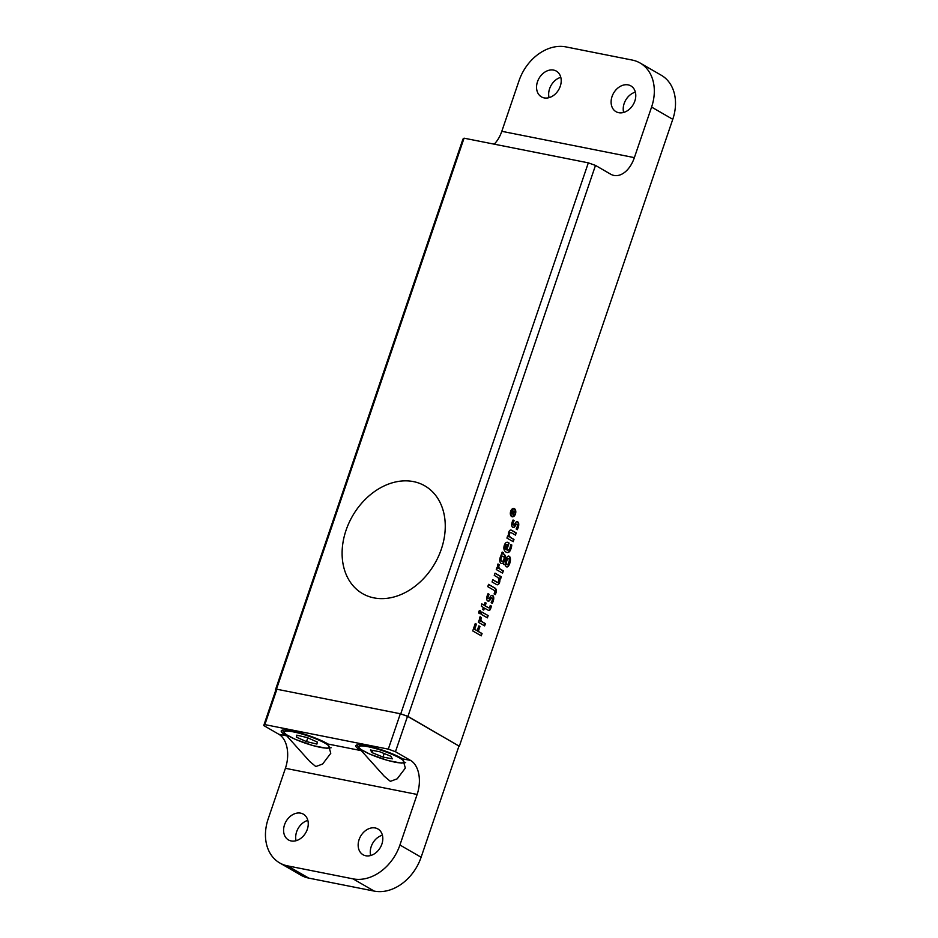 <?xml version="1.0" encoding="UTF-8"?>
<svg xmlns="http://www.w3.org/2000/svg" width="938" height="938" viewBox="0 0 938 938"><rect width="100%" height="100%" fill="white"/><g stroke="black" fill="none" stroke-linecap="round" stroke-linejoin="round"><path stroke-width="1.41" d="M353.016 878.859A43.289 33.053 -60 0 0 399.928 845.009L421.115 857.238A43.289 33.053 120 0 1 374.203 891.1L353.016 878.859L287.567 865.868L308.754 878.109A43.289 33.053 120 0 1 300.875 875.154L279.688 862.925A43.289 33.053 -60 0 0 287.567 865.868M400.338 713.748L407.514 716.315L395.461 751.701L388.297 749.134L400.338 713.748L276.898 689.242L264.856 724.617L388.297 749.134M264.856 724.617L263.742 725.543L275.784 690.157L276.898 689.242M263.742 725.543L278.867 734.29A27.061 16.919 -78.8 0 1 285.41 768.304L268.198 818.851A43.289 33.053 -60 0 0 279.688 862.925M308.754 878.109L374.203 891.1M370.674 855.515A14.879 11.362 120 0 1 371.202 846.592A14.879 11.362 120 0 1 382.399 835.195M365.75 855.761A14.879 11.362 -60 0 0 381.18 845.865A14.879 11.362 -60 0 0 377.92 828.969A14.879 11.362 -60 0 0 360.649 836.18A14.879 11.362 -60 0 0 363.041 854.741A14.879 11.362 -60 0 0 365.75 855.761M421.115 857.238L458.975 746.038L407.514 716.315M296.103 840.706A14.879 11.362 120 0 1 296.631 831.783A14.879 11.362 120 0 1 307.84 820.387M291.19 840.952A14.879 11.362 -60 0 0 306.62 831.056A14.879 11.362 -60 0 0 303.361 814.161A14.879 11.362 -60 0 0 286.078 821.371A14.879 11.362 -60 0 0 288.482 839.944A14.879 11.362 -60 0 0 291.19 840.952M395.461 751.701L410.598 760.437A27.061 16.919 -78.8 0 1 417.129 794.451L399.928 845.009M361.318 750.658A27.061 4.385 18.8 0 1 355.795 745.698A27.061 4.385 18.8 0 1 374.625 747.703A27.061 4.385 18.8 0 1 402.719 758.877L405.345 768.07L397.196 778.821L390.372 781.354L384.357 776.336L361.318 750.658L328.148 744.069L330.786 753.273L322.625 764.024L315.813 766.557L309.798 761.527L286.758 735.849A27.061 4.385 18.8 0 1 281.236 730.89A27.061 4.385 18.8 0 1 300.054 732.906A27.061 4.385 18.8 0 1 328.148 744.069M346.052 530.275A62.236 47.51 120 0 1 424.808 485.849A62.236 47.51 120 0 1 434.822 563.492A62.236 47.51 120 0 1 362.56 593.625A62.236 47.51 120 0 1 346.052 530.275M382.974 757.048L392.365 758.854L390.806 756.216L379.855 751.784L370.463 749.978L372.023 752.616L382.974 757.048L384.17 753.531M372.761 750.423L372.023 752.616M306.503 741.63L316.927 744.069L317.279 742.04L307.195 737.585L296.771 735.158L296.42 737.174L306.503 741.63L307.793 737.854M297.088 735.228L296.42 737.174M493.329 598.327A69.002 52.669 -60 0 0 493.728 597.647M504.914 548.331A69.002 52.669 -60 0 0 504.691 546.643M485.204 605.807L486.13 603.064L485.087 602.466L484.137 605.221L481.78 603.873L481.382 606.3L483.387 607.472L482.707 609.477L483.75 610.075L484.43 608.094L488.288 610.263A5.1 3.189 101.2 0 0 489.226 610.415A2.028 1.266 101.2 0 0 490.304 609.395A8.794 5.499 101.2 0 0 491.36 606.065L490.246 605.42A4.948 3.095 101.2 0 1 489.601 607.484A0.95 0.598 101.2 0 1 489.061 607.836A4.467 2.791 101.2 0 1 488.217 607.543L484.794 605.725L486.13 603.064M484.794 605.725L487.807 607.461A4.467 2.791 101.2 0 0 488.651 607.754A0.95 0.598 101.2 0 0 488.663 607.754M485.72 602.982L485.04 602.595M483.774 605.01L481.757 604.013M483.387 609.864L484.383 608.211M488.487 610.333A5.1 3.189 101.2 0 0 488.804 610.333A2.028 1.266 101.2 0 0 489.894 609.313A8.794 5.499 101.2 0 0 490.937 605.983L490.211 605.561M480.033 616.876L480.971 617.509A2.626 1.641 101.2 0 0 480.514 619.291A2.814 1.759 101.2 0 0 481.124 620.991A9.263 5.792 101.2 0 0 482.296 621.988L485.005 623.559L484.289 625.681M479.67 620.499A5.194 3.248 101.2 0 0 479.998 621.05A15.125 9.45 101.2 0 0 479.037 620.264M479.095 620.112L478.368 622.281L484.653 625.892L485.415 623.641L482.707 622.07A9.263 5.792 101.2 0 1 481.546 621.073A2.814 1.759 101.2 0 1 480.936 619.373A2.626 1.641 101.2 0 1 481.382 617.591L480.092 616.723A3.318 2.075 101.2 0 0 479.963 620.311A5.194 3.248 101.2 0 0 480.42 621.132A15.125 9.45 101.2 0 0 479.095 620.112M491.946 603.169A11.408 7.129 101.2 0 0 493.107 599.945L493.517 600.027A4.983 3.119 101.2 0 0 493.669 597.131A3.189 1.993 101.2 0 0 492.685 595.501A2.72 1.7 101.2 0 0 492.286 595.337A2.72 1.7 101.2 0 0 491.137 595.712A6.496 4.057 101.2 0 0 489.953 597.295A7.727 4.831 101.2 0 1 489.237 598.327A1.255 0.786 101.2 0 1 488.006 597.459A3.342 2.087 101.2 0 1 488.393 595.947A11.948 7.469 101.2 0 1 489.144 594.352L488.053 593.648L487.42 595.126A8.641 5.405 101.2 0 0 486.74 597.893A3.787 2.368 101.2 0 0 487.209 600.543A3.799 2.38 101.2 0 0 488.182 601.152A3.799 2.38 101.2 0 0 488.299 601.164L488.299 601.164A2.497 1.559 101.2 0 0 489.237 600.918A3.799 2.368 101.2 0 0 490.023 599.992L490.703 598.866A3.377 2.111 101.2 0 1 491.336 598.057A1.407 0.879 101.2 0 1 492.344 598.338A2.673 1.677 101.2 0 1 492.251 600.132A8.208 5.136 101.2 0 1 491.16 602.665L492.298 603.392A11.408 7.129 101.2 0 0 493.517 600.027M491.653 597.916A1.407 0.879 101.2 0 0 490.914 597.975L491.336 598.057M488.006 601.106A2.497 1.559 101.2 0 0 488.827 600.836L489.237 600.918M487.995 593.801L488.721 594.27A11.948 7.469 101.2 0 0 487.971 595.865A3.342 2.087 101.2 0 0 487.596 597.377A1.255 0.786 101.2 0 0 488.358 598.573M488.827 600.836A3.799 2.368 101.2 0 0 489.613 599.91L490.293 598.784A3.377 2.111 101.2 0 1 490.914 597.975M493.107 599.945A4.983 3.119 101.2 0 0 493.247 597.049A3.189 1.993 101.2 0 0 492.274 595.419L492.274 595.419A2.72 1.7 101.2 0 0 492.075 595.325M496.906 584.714A3.635 2.275 101.2 0 0 497.879 584.444A3.189 1.993 101.2 0 0 499.051 582.592L499.473 582.674A4.209 2.626 101.2 0 0 499.391 578.078A12.358 7.727 101.2 0 0 500.599 578.922L501.326 576.764L495.041 573.153L494.267 575.404L496.577 576.741A23.567 14.738 101.2 0 1 497.785 577.503A4.713 2.943 101.2 0 1 498.746 579.262A2.415 1.513 101.2 0 1 498.277 581.923A1.442 0.903 101.2 0 1 497.398 582.275A20.941 13.097 101.2 0 1 495.698 581.384L492.813 579.731L492.04 581.959L496.694 584.62A3.635 2.275 101.2 0 0 498.289 584.526A3.189 1.993 101.2 0 0 499.473 582.674M499.051 582.592A4.209 2.626 101.2 0 0 498.981 577.996L499.391 578.078M492.767 579.86L495.287 581.302A20.941 13.097 101.2 0 0 496.976 582.193A1.442 0.903 101.2 0 0 497.269 582.228M500.224 578.711L500.915 576.682L494.994 573.282M502.182 572.93L503.319 570.902L500.611 569.319A9.263 5.792 101.2 0 1 499.438 568.322L499.028 568.24A9.263 5.792 101.2 0 0 500.2 569.237L500.611 569.319M502.897 570.82L500.2 569.237M496.941 567.525A15.125 9.45 101.2 0 1 497.902 568.299L498.313 568.381A15.125 9.45 101.2 0 0 496.988 567.373L496.261 569.53L502.557 573.141L503.319 570.902M499.438 568.322A2.814 1.759 101.2 0 1 498.828 566.634A2.626 1.641 101.2 0 1 499.286 564.852L497.996 563.973A3.318 2.075 101.2 0 0 497.855 567.56A5.194 3.248 101.2 0 0 498.313 568.381M497.926 564.137L498.875 564.77A2.626 1.641 101.2 0 0 498.418 566.552A2.814 1.759 101.2 0 0 499.028 568.24M512.992 520.121L513.719 520.59A11.948 7.469 101.2 0 0 512.98 522.196L513.391 522.278A3.342 2.087 101.2 0 0 513.004 523.779A1.255 0.786 101.2 0 0 514.247 524.659A7.727 4.831 101.2 0 0 514.95 523.615A6.496 4.057 101.2 0 1 516.135 522.032A2.72 1.7 101.2 0 1 517.682 521.821A3.248 2.028 101.2 0 1 518.726 523.896A5.37 3.353 101.2 0 1 518.468 526.535L518.057 526.453A5.37 3.353 101.2 0 0 518.315 523.814A3.248 2.028 101.2 0 0 517.272 521.739A2.72 1.7 101.2 0 0 517.084 521.645M516.944 529.489A12.217 7.633 101.2 0 0 518.057 526.453M513.391 522.278A11.948 7.469 101.2 0 1 514.141 520.672L513.063 519.98L512.418 521.446A8.641 5.405 101.2 0 0 511.738 524.225A3.787 2.368 101.2 0 0 512.207 526.863A3.799 2.38 101.2 0 0 513.297 527.484A2.497 1.559 101.2 0 0 514.235 527.238A3.799 2.368 101.2 0 0 515.021 526.312L515.712 525.186A3.377 2.111 101.2 0 1 516.334 524.389A1.407 0.879 101.2 0 1 517.354 524.659A2.673 1.677 101.2 0 1 517.26 526.453A8.208 5.136 101.2 0 1 516.158 528.985L517.295 529.712A12.217 7.633 101.2 0 0 518.468 526.535M513.004 527.426A2.497 1.559 101.2 0 0 513.825 527.156A3.799 2.368 101.2 0 0 514.61 526.23L515.29 525.104A3.377 2.111 101.2 0 1 515.923 524.307A1.407 0.879 101.2 0 1 516.65 524.236M512.98 522.196A3.342 2.087 101.2 0 0 512.594 523.697A1.255 0.786 101.2 0 0 513.367 524.893M595.489 165.416L407.924 716.398L400.761 713.83L588.325 162.849L595.489 165.416L610.626 174.163A27.061 16.919 101.2 0 0 613.968 175.429A27.061 16.919 101.2 0 0 634.369 157.631L651.582 107.073A43.289 33.053 -60 0 0 640.091 63.01A43.289 33.053 -60 0 0 632.2 60.055L565.931 46.9A43.289 33.053 -60 0 0 519.019 80.762L501.807 131.308A27.061 16.919 101.2 0 1 494.197 144.159M640.091 63.01L661.278 75.239A43.289 33.053 120 0 1 672.769 119.314L651.582 107.073M276.487 689.16L275.373 690.075L462.938 139.105L464.052 138.179L276.487 689.16L400.761 713.83M373.899 597.869A62.236 47.51 -60 0 0 444.835 518.866A62.236 47.51 -60 0 0 362.326 502.475A62.236 47.51 -60 0 0 373.899 597.869M588.325 162.849L464.052 138.179M407.924 716.398L458.975 746.038M511.702 511.749L511.198 513.215L513.989 514.821L513.074 513.52L515.032 511.749L513.473 511.855A1.477 0.926 101.2 0 0 511.702 511.749M512.089 511.972L511.808 512.793L512.687 513.297L512.969 512.476L511.667 511.89L511.808 512.793M511.386 512.711L512.687 513.297M512.465 511.48L511.667 511.89M513.449 511.597L513.063 511.773A1.477 0.926 101.2 0 0 512.605 510.764M513.625 514.61L512.664 513.438L514.294 511.491M514.2 509.311A3.553 2.228 101.2 0 0 513.766 509.146A3.553 2.228 101.2 0 0 510.882 512.207A3.553 2.228 101.2 0 0 512.371 516.123A3.553 2.228 101.2 0 0 515.161 513.426A3.553 2.228 101.2 0 0 514.2 509.311M513.555 509.123A3.553 2.228 101.2 0 0 513.344 509.064A3.553 2.228 101.2 0 0 510.471 512.125A3.553 2.228 101.2 0 0 511.96 516.041A3.553 2.228 101.2 0 0 512.171 516.064M512.031 516.744A4.244 2.65 101.2 0 0 515.197 513.344A4.244 2.65 101.2 0 0 514.001 508.584A4.244 2.65 101.2 0 0 513.684 508.443M514.423 508.666A4.244 2.65 101.2 0 0 513.895 508.466A4.244 2.65 101.2 0 0 510.46 512.113A4.244 2.65 101.2 0 0 512.242 516.803A4.244 2.65 101.2 0 0 515.572 513.59A4.244 2.65 101.2 0 0 514.423 508.666M510.577 532.538A7.574 4.737 101.2 0 0 510.331 532.467L510.741 532.55A7.574 4.737 101.2 0 1 511.48 532.843L515.466 535.117L516.217 532.878L512.242 530.591A7.961 4.983 101.2 0 0 510.835 530.04A2.744 1.712 101.2 0 0 508.994 531.647A4.491 2.802 101.2 0 0 508.431 535.563A4.28 2.673 101.2 0 0 508.865 536.771A12.382 7.739 101.2 0 0 507.657 535.926L506.93 538.084L513.227 541.695L513.989 539.432L510.952 537.685A5.558 3.471 101.2 0 1 510.096 536.923A3.471 2.169 101.2 0 1 509.451 534.531A2.392 1.501 101.2 0 1 509.979 532.925L509.569 532.843A2.392 1.501 101.2 0 0 509.029 534.449L509.451 534.531M509.029 534.449A3.471 2.169 101.2 0 0 509.686 536.841L510.096 536.923M512.863 541.484L513.989 539.432M508.255 536.278A4.28 2.673 101.2 0 0 508.443 536.688L508.865 536.771M515.091 534.894L515.806 532.796L511.831 530.509A7.961 4.983 101.2 0 0 510.823 530.04M508.443 536.688A12.382 7.739 101.2 0 0 507.622 536.055M513.578 539.35L510.542 537.603A5.558 3.471 101.2 0 1 509.686 536.841M510.331 532.467A1.36 0.856 101.2 0 0 509.569 532.843M507.481 550.067A2.697 1.688 101.2 0 1 507.411 550.055A6.179 3.858 101.2 0 1 506.414 549.68L506.825 549.762A6.179 3.858 101.2 0 0 507.833 550.137A2.697 1.688 101.2 0 0 509.557 548.906A7.34 4.596 101.2 0 0 510.635 544.568L511.785 544.978L510.624 544.638M506.825 549.762L509.1 543.055A14.469 9.04 101.2 0 0 508.208 542.481A5.112 3.201 101.2 0 0 506.192 542.563A4.186 2.615 101.2 0 0 504.456 544.943A5.851 3.658 101.2 0 0 503.858 547.839A4.948 3.095 101.2 0 0 504.703 550.876L505.172 551.438A8.688 5.429 101.2 0 0 507.904 552.541A4.315 2.697 101.2 0 0 510.424 550.16A10.13 6.332 101.2 0 0 511.785 544.978M506.297 544.603A2.392 1.501 101.2 0 0 505.078 547.323A3.002 1.876 101.2 0 0 505.887 549.176L507.399 544.708A2.591 1.618 101.2 0 0 506.297 544.603M506.766 544.497A2.591 1.618 101.2 0 0 505.887 544.521A2.392 1.501 101.2 0 0 504.656 547.241A3.002 1.876 101.2 0 0 505.476 549.093L505.887 549.176M506.414 549.68L508.689 542.973A14.469 9.04 101.2 0 0 507.798 542.399A5.112 3.201 101.2 0 0 507.493 542.281M506.872 552.435A8.688 5.429 101.2 0 0 507.493 552.459A4.315 2.697 101.2 0 0 510.014 550.078A10.13 6.332 101.2 0 0 511.362 544.896M504.386 561.862L503.964 561.78A1.173 0.739 101.2 0 1 503.905 561.135L504.316 561.217A1.173 0.739 101.2 0 0 504.386 561.862L505.078 561.85A4.35 2.72 101.2 0 0 505.582 560.701L505.91 559.728A8.465 5.288 101.2 0 1 506.848 557.371A2.955 1.853 101.2 0 1 508.795 556.093A2.955 1.853 101.2 0 1 509.252 556.304L508.842 556.222A2.955 1.853 101.2 0 0 508.584 556.082M506.614 566.857A3.213 2.017 101.2 0 0 506.766 566.857A3.002 1.876 101.2 0 0 508.079 565.895A8.114 5.077 101.2 0 0 509.768 561.745A6.144 3.846 101.2 0 0 509.885 557.899L510.307 557.981A3.623 2.263 101.2 0 0 509.252 556.304M509.885 557.899A3.623 2.263 101.2 0 0 508.842 556.222M509.768 561.745L510.178 561.827A6.144 3.846 101.2 0 0 510.307 557.981M508.079 565.895L508.49 565.977A8.114 5.077 101.2 0 0 510.178 561.827M506.766 566.857L507.188 566.939A3.002 1.876 101.2 0 0 508.49 565.977M504.116 564.653A2.028 1.266 101.2 0 0 504.316 564.606A2.134 1.337 101.2 0 0 504.961 564.078L505.383 564.16A3.213 2.017 101.2 0 0 506.813 566.915A3.213 2.017 101.2 0 0 507.188 566.939M501.443 563.539A3.611 2.263 101.2 0 0 502.745 563.034L503.425 562.835A2.028 1.266 101.2 0 0 504.316 564.723A2.028 1.266 101.2 0 0 504.738 564.688A2.134 1.337 101.2 0 0 505.383 564.16M502.745 563.034L503.425 562.835M503.905 561.135A7.481 4.678 101.2 0 0 504.89 557.688L505.301 557.77A3.834 2.392 101.2 0 0 504.198 554.299A2.896 1.817 101.2 0 0 503.014 554.088L503.249 552.67L502.193 552.06L500.974 555.613A7.398 4.62 101.2 0 0 499.778 559.423A4.198 2.626 101.2 0 0 501.115 563.375A3.611 2.263 101.2 0 0 501.642 563.597A3.611 2.263 101.2 0 0 503.155 563.117M503.214 560.736A3.506 2.193 101.2 0 0 503.987 558.978A2.157 1.348 101.2 0 0 503.46 556.469L503.155 556.304A2.099 1.313 101.2 0 0 502.956 556.234A2.099 1.313 101.2 0 0 501.936 556.644A3.154 1.97 101.2 0 0 501.068 558.532A2.275 1.43 101.2 0 0 501.865 561.17A2.052 1.29 101.2 0 0 503.214 560.736M502.745 556.222L502.756 556.222A2.099 1.313 101.2 0 0 502.545 556.152A2.099 1.313 101.2 0 0 501.525 556.562L501.936 556.644M501.525 556.562A3.154 1.97 101.2 0 0 500.658 558.45L501.068 558.532M500.658 558.45A2.275 1.43 101.2 0 0 501.455 561.088L501.865 561.17M507.235 559.74L506.239 562.601A2.615 1.63 101.2 0 0 506.461 563.867A1.712 1.067 101.2 0 0 508.115 563.844A4.878 3.049 101.2 0 0 509.264 560.174A1.806 1.126 101.2 0 0 508.666 558.649A1.595 0.997 101.2 0 0 508.056 558.614A2.028 1.266 101.2 0 0 507.235 559.74M508.244 558.556A1.595 0.997 101.2 0 0 507.646 558.532A2.028 1.266 101.2 0 0 506.825 559.658L505.828 562.519A2.615 1.63 101.2 0 0 506.051 563.785A1.712 1.067 101.2 0 0 506.883 564.359M504.89 557.688A3.834 2.392 101.2 0 0 503.788 554.217A2.896 1.817 101.2 0 0 503.448 554.006M502.815 553.948A2.896 1.817 101.2 0 0 502.592 554.006L502.147 552.201M504.316 561.217A7.481 4.678 101.2 0 0 505.301 557.77M494.068 593.918A4.538 2.837 101.2 0 0 494.818 592.113A1.407 0.879 101.2 0 0 494.854 591.339A2.333 1.454 101.2 0 0 494.232 590.401L487.76 586.66L488.534 584.351L494.783 587.938A7.012 4.385 101.2 0 1 495.686 588.689A3.295 2.052 101.2 0 1 496.214 592.042A9.392 5.874 101.2 0 1 495.276 594.61L494.068 593.918M494.912 594.411A9.392 5.874 101.2 0 0 495.792 591.96A3.295 2.052 101.2 0 0 495.276 588.607A7.012 4.385 101.2 0 0 494.361 587.856L488.487 584.48M488.147 615.586L481.851 611.986L481.088 614.238L487.385 617.849L488.147 615.586L481.804 612.115M487.01 617.638L487.737 615.504M479.201 613.511A1.548 0.961 101.2 0 0 479.295 613.487A1.548 0.973 101.2 0 0 479.764 610.556M479.295 613.487L479.705 613.569A1.548 0.973 101.2 0 0 479.963 610.556A1.548 0.961 101.2 0 0 478.743 611.928A1.548 0.961 101.2 0 0 479.4 613.581A1.548 0.961 101.2 0 0 479.705 613.569M475.261 623.489L472.729 630.934L481.276 635.835L482.062 633.537L478.31 631.38L479.963 626.514L478.837 625.869L477.184 630.723L474.675 629.292L476.422 624.157L475.261 623.489M476.821 630.512L474.265 629.21L476.012 624.075L475.226 623.618M480.913 635.624L481.651 633.455L477.899 631.297L479.553 626.432L478.79 625.998M510.741 532.55A1.36 0.856 101.2 0 0 509.979 532.925M459.386 746.12L672.769 119.314M549.07 97.646A14.879 11.362 120 0 1 549.598 88.723A14.879 11.362 120 0 1 560.795 77.326M544.146 97.892A14.879 11.362 -60 0 0 559.576 87.996A14.879 11.362 -60 0 0 556.316 71.1A14.879 11.362 -60 0 0 539.045 78.311A14.879 11.362 -60 0 0 541.437 96.872A14.879 11.362 -60 0 0 544.146 97.892M618.705 112.689A14.879 11.362 -60 0 0 634.147 102.793A14.879 11.362 -60 0 0 630.887 85.909A14.879 11.362 -60 0 0 613.604 93.108A14.879 11.362 -60 0 0 615.996 111.681A14.879 11.362 -60 0 0 618.705 112.689M623.629 112.443A14.879 11.362 120 0 1 624.157 103.52A14.879 11.362 120 0 1 635.366 92.135M285.41 768.304L417.129 794.451M402.719 758.877L410.598 760.437M278.867 734.29L286.758 735.849M390.032 753.495A23.813 3.869 -161.2 0 0 359.031 747.551A23.813 3.869 -161.2 0 0 395.168 762.195A23.813 3.869 -161.2 0 0 390.032 753.495M318.709 740.059A23.813 3.869 -161.2 0 0 284.284 732.039A23.813 3.869 -161.2 0 0 317.56 746.742A23.813 3.869 -161.2 0 0 318.709 740.059M634.369 157.631L501.807 131.308M405.685 762.571L401.358 763.11L387.816 760.495L369.853 754.152L360.321 749.145L356.768 744.983M331.126 747.762L326.799 748.301L313.257 745.687L295.282 739.355L285.762 734.337L282.197 730.186"/></g></svg>
